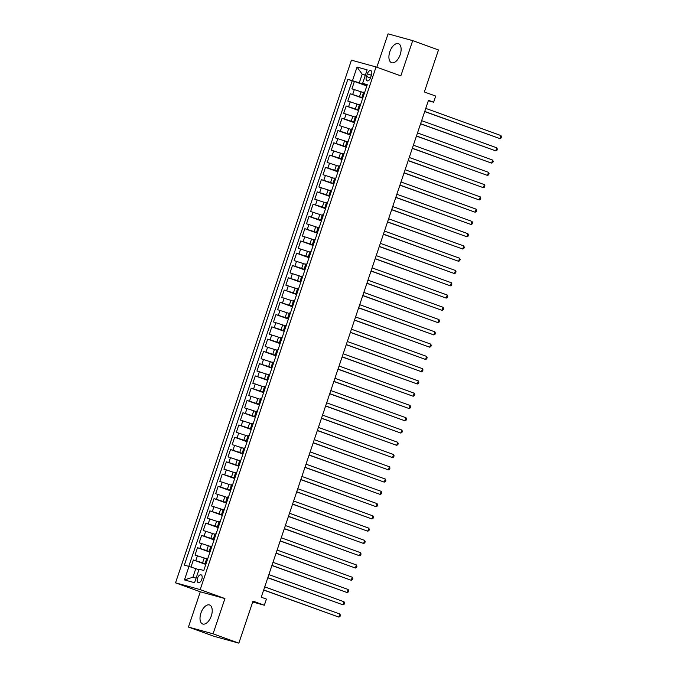<?xml version="1.0" encoding="UTF-8"?>
<svg xmlns="http://www.w3.org/2000/svg" width="677" height="677" viewBox="0 0 677 677"><rect width="100%" height="100%" fill="white"/><g stroke="black" fill="none" stroke-linecap="round" stroke-linejoin="round"><path stroke-width="1.02" d="M211.309 615.918A10.104 5.374 -70.1 0 0 209.548 604.993A10.104 5.374 -70.1 0 0 200.925 613.066A10.104 5.374 -70.1 0 0 202.685 623.991A10.104 5.374 -70.1 0 0 211.309 615.918M400.209 54.617A10.104 5.374 -70.1 0 0 398.448 43.683A10.104 5.374 -70.1 0 0 389.825 51.757A10.104 5.374 -70.1 0 0 391.585 62.69A10.104 5.374 -70.1 0 0 400.209 54.617M201.805 579.334A4.147 2.2 -70.1 0 0 201.086 574.849A4.147 2.2 -70.1 0 0 197.549 578.158A4.147 2.2 -70.1 0 0 198.268 582.643A4.147 2.2 -70.1 0 0 201.805 579.334M188.434 627.054L214.228 636.372L238.854 643.15L213.06 633.824L224.933 598.553L200.172 589.608L175.546 582.829L200.307 591.783L188.434 627.054L213.06 633.824M200.172 589.608L376.065 66.947L351.439 60.177L175.546 582.829M376.065 66.947L400.826 75.9L412.699 40.628L388.073 33.85L376.835 67.226M412.699 40.628L438.484 49.946L424.344 91.97L435.692 96.066L433.627 102.202L428.473 100.34L261.246 597.232L266.408 599.094L264.343 605.23L252.995 601.125L238.854 643.15M363.532 92.588L351.93 88.831L354.401 81.468L366.832 85.962M362.83 97.835L350.271 93.739L362.703 98.233M350.271 93.739L347.8 101.101L359.402 104.859M355.273 117.121L343.671 113.372L346.142 106.01L358.573 110.503M351.143 129.392L339.541 125.643L342.02 118.28L354.443 122.765M347.013 141.662L335.411 137.905L337.891 130.543L350.314 135.036M342.884 153.933L331.281 150.176L333.761 142.813L346.184 147.307M338.754 166.203L327.152 162.446L329.631 155.084L342.054 159.577M334.633 178.466L323.022 174.717L325.502 167.354L337.925 171.848M330.503 190.736L318.892 186.987L321.372 179.625L333.795 184.11M326.373 203.007L314.763 199.25L317.242 191.887L329.665 196.381M322.244 215.278L310.633 211.52L313.112 204.158L325.535 208.651M318.114 227.548L306.512 223.791L308.983 216.428L321.414 220.922M313.984 239.81L302.382 236.061L304.853 228.699L317.285 233.193M309.854 252.081L298.252 248.332L300.723 240.97L313.155 245.455M305.725 264.352L294.123 260.594L296.602 253.232L309.025 257.725M301.595 276.622L289.993 272.865L292.472 265.502L304.895 269.996M297.465 288.893L285.863 285.135L288.343 277.773L300.766 282.267M293.336 301.155L281.734 297.406L284.213 290.044L296.636 294.537M289.206 313.426L277.604 309.677L280.083 302.314L292.506 306.799M285.085 325.696L273.474 321.939L275.954 314.577L288.377 319.07M280.955 337.967L269.344 334.21L271.824 326.847L284.247 331.341M276.825 350.237L265.215 346.48L267.694 339.118L280.117 343.611M272.696 362.5L261.094 358.751L263.565 351.388L275.988 355.882M268.566 374.77L256.964 371.021L259.435 363.659L271.866 368.144M264.436 387.041L252.834 383.284L255.305 375.921L267.737 380.415M260.307 399.312L248.704 395.554L251.184 388.192L263.607 392.685M256.177 411.582L244.575 407.825L247.054 400.462L259.477 404.956M252.047 423.844L240.445 420.095L242.925 412.733L255.347 417.227M247.917 436.115L236.315 432.366L238.795 425.004L251.218 429.489M243.788 448.386L232.186 444.628L234.665 437.266L247.088 441.759M239.666 460.656L228.056 456.899L230.535 449.536L242.958 454.03M235.537 472.927L223.926 469.169L226.406 461.807L238.829 466.301M231.407 485.189L219.797 481.44L222.276 474.078L234.699 478.571M227.277 497.46L215.667 493.711L218.146 486.348L230.569 490.833M223.148 509.73L211.546 505.973L214.017 498.611L226.448 503.104M219.018 522.001L207.416 518.243L209.887 510.881L222.318 515.375M214.888 534.271L203.286 530.514L205.757 523.152L218.189 527.645M210.759 546.534L199.156 542.785L201.636 535.422L214.059 539.916M206.629 558.804L195.027 555.055L197.506 547.693L209.929 552.178M367.357 73.801L366.452 76.501A4.02 2.133 -70.1 0 0 367.146 80.842A4.02 2.133 -70.1 0 0 370.573 77.635L371.487 74.935A4.02 2.133 -70.1 0 0 370.784 70.594A4.02 2.133 -70.1 0 0 367.357 73.801L371.377 75.257M365.309 75.342L362.178 74.208L359.292 82.797L347.843 79.294L184.339 565.143L188.993 566.421L184.449 579.918L194.57 582.702L199.106 569.205L203.769 570.491L367.272 84.642L362.618 83.356L367.086 85.2M352.497 80.571L357.041 67.074L367.154 69.858L362.618 83.356M205.935 564.059L202.592 562.849L204.242 557.941M210.056 551.789L206.722 550.579L208.372 545.679M214.186 539.518L210.852 538.317L212.502 533.408M218.316 527.248L214.981 526.046L216.632 521.138M222.445 514.985L219.111 513.775L220.761 508.867M226.575 502.715L223.241 501.505L224.891 496.596M230.705 490.444L227.37 489.234L229.021 484.334M234.834 478.174L231.492 476.972L233.15 472.064M238.964 465.903L235.621 464.701L237.28 459.793M243.094 453.641L239.751 452.431L241.401 447.522M247.223 441.37L243.881 440.16L245.531 435.252M251.353 429.1L248.01 427.889L249.661 422.99M255.483 416.829L252.14 415.627L253.79 410.719M259.604 404.558L256.27 403.357L257.92 398.448M263.734 392.296L260.4 391.086L262.05 386.178M267.864 380.025L264.529 378.815L266.179 373.907M271.993 367.755L268.659 366.545L270.309 361.645M276.123 355.484L272.789 354.283L274.439 349.374M280.253 343.214L276.91 342.012L278.569 337.104M284.382 330.951L281.04 329.741L282.698 324.833M288.512 318.681L285.169 317.471L286.82 312.562M292.642 306.41L289.299 305.2L290.949 300.3M296.771 294.14L293.429 292.938L295.079 288.03M300.901 281.869L297.558 280.667L299.209 275.759M305.022 269.607L301.688 268.397L303.338 263.488M309.152 257.336L305.818 256.126L307.468 251.218M313.282 245.066L309.948 243.855L311.598 238.956M317.411 232.795L314.077 231.593L315.727 226.685M321.541 220.524L318.207 219.323L319.857 214.414M325.671 208.262L322.328 207.052L323.987 202.144M329.801 195.991L326.458 194.781L328.117 189.873M333.93 183.721L330.588 182.511L332.238 177.611M338.06 171.45L334.717 170.249L336.367 165.34M342.19 159.18L338.847 157.978L340.497 153.07M346.319 146.917L342.977 145.707L344.627 140.799M350.441 134.647L347.106 133.437L348.757 128.528M354.57 122.376L351.236 121.166L352.886 116.266M358.7 110.106L355.366 108.904L357.016 103.996M354.401 81.468L352.175 80.859L188.781 566.361M202.592 562.849L193.377 559.955L190.982 567.072M197.506 547.693L206.722 550.579M201.636 535.422L210.852 538.317M205.757 523.152L214.981 526.046M209.887 510.881L219.111 513.775M214.017 498.611L223.241 501.505M218.146 486.348L227.37 489.234M222.276 474.078L231.492 476.972M226.406 461.807L235.621 464.701M230.535 449.536L239.751 452.431M234.665 437.266L243.881 440.16M238.795 425.004L248.01 427.889M242.925 412.733L252.14 415.627M247.054 400.462L256.27 403.357M251.184 388.192L260.4 391.086M255.305 375.921L264.529 378.815M259.435 363.659L268.659 366.545M263.565 351.388L272.789 354.283M267.694 339.118L276.91 342.012M271.824 326.847L281.04 329.741M275.954 314.577L285.169 317.471M280.083 302.314L289.299 305.2M284.213 290.044L293.429 292.938M288.343 277.773L297.558 280.667M292.472 265.502L301.688 268.397M296.602 253.232L305.818 256.126M300.723 240.97L309.948 243.855M304.853 228.699L314.077 231.593M308.983 216.428L318.207 219.323M313.112 204.158L322.328 207.052M317.242 191.887L326.458 194.781M321.372 179.625L330.588 182.511M325.502 167.354L334.717 170.249M329.631 155.084L338.847 157.978M333.761 142.813L342.977 145.707M337.891 130.543L347.106 133.437M342.02 118.28L351.236 121.166M346.142 106.01L355.366 108.904M363.033 97.251L362.034 97.031L362.957 97.454M364.683 92.343L363.684 92.123L362.034 97.031M360.553 104.613L359.555 104.393L357.905 109.302L358.903 109.522M356.424 116.876L355.433 116.664L353.775 121.564L354.773 121.784M352.294 129.146L351.304 128.926L349.645 133.834L350.644 134.054M348.164 141.417L347.174 141.197L345.524 146.105L346.514 146.325M344.034 153.687L343.044 153.467L341.394 158.376L342.384 158.596M339.905 165.958L338.915 165.738L337.264 170.646L338.255 170.866M335.775 178.22L334.785 178.009L333.135 182.908L334.125 183.129M331.654 190.491L330.655 190.271L329.005 195.179L329.995 195.399M327.524 202.761L326.526 202.541L324.875 207.45L325.865 207.67M323.394 215.032L322.396 214.812L320.746 219.72L321.744 219.94M319.265 227.303L318.266 227.083L316.616 231.991L317.615 232.211M315.135 239.565L314.136 239.353L312.486 244.262L313.485 244.473M311.005 251.836L310.015 251.616L308.357 256.524L309.355 256.744M306.876 264.106L305.886 263.886L304.227 268.794L305.225 269.014M302.746 276.377L301.756 276.157L300.106 281.065L301.096 281.285M298.616 288.647L297.626 288.427L295.976 293.336L296.966 293.556M294.487 300.91L293.496 300.698L291.846 305.606L292.836 305.818M290.357 313.18L289.367 312.96L287.717 317.868L288.707 318.088M286.227 325.451L285.237 325.231L283.587 330.139L284.577 330.359M282.106 337.721L281.107 337.501L279.457 342.41L280.447 342.63M277.976 349.992L276.978 349.772L275.327 354.68L276.326 354.9M273.846 362.254L272.848 362.043L271.198 366.951L272.196 367.162M269.717 374.525L268.718 374.305L267.068 379.213L268.067 379.433M265.587 386.795L264.589 386.575L262.938 391.484L263.937 391.704M261.457 399.066L260.467 398.846L258.809 403.754L259.807 403.974M257.328 411.337L256.338 411.117L254.687 416.025L255.678 416.245M253.198 423.599L252.208 423.387L250.558 428.296L251.548 428.507M249.068 435.87L248.078 435.649L246.428 440.558L247.418 440.778M244.939 448.14L243.948 447.92L242.298 452.828L243.288 453.048M240.809 460.411L239.819 460.191L238.169 465.099L239.159 465.319M236.688 472.681L235.689 472.461L234.039 477.37L235.029 477.59M232.558 484.944L231.559 484.732L229.909 489.64L230.899 489.852M228.428 497.214L227.43 496.994L225.779 501.902L226.778 502.122M224.299 509.485L223.3 509.265L221.65 514.173L222.648 514.393M220.169 521.755L219.17 521.535L217.52 526.444L218.519 526.664M216.039 534.026L215.049 533.806L213.39 538.714L214.389 538.934M211.909 546.288L210.919 546.077L209.261 550.985L210.259 551.196M207.78 558.559L206.79 558.339L205.139 563.247L206.13 563.467M366.959 85.573L359.292 82.797M252.69 602.022L264.343 605.23M428.338 100.746L433.627 102.202M365.394 75.096L362.178 74.208L357.041 67.074M198.92 569.78L195.78 568.646L192.894 577.236L196.11 578.124M352.175 80.859L347.843 79.294M193.377 559.955L205.8 564.449M358.835 109.725L357.905 109.302M354.706 121.995L353.775 121.564M350.576 134.266L349.645 133.834M346.446 146.528L345.524 146.105M342.317 158.799L341.394 158.376M338.187 171.069L337.264 170.646M334.057 183.34L333.135 182.908M329.927 195.611L329.005 195.179M325.798 207.873L324.875 207.45M321.668 220.143L320.746 219.72M317.538 232.414L316.616 231.991M313.409 244.685L312.486 244.262M309.287 256.955L308.357 256.524M305.158 269.218L304.227 268.794M301.028 281.488L300.106 281.065M296.898 293.759L295.976 293.336M292.769 306.029L291.846 305.606M288.639 318.3L287.717 317.868M284.509 330.562L283.587 330.139M280.38 342.833L279.457 342.41M276.25 355.103L275.327 354.68M272.12 367.374L271.198 366.951M267.99 379.645L267.068 379.213M263.869 391.907L262.938 391.484M259.74 404.177L258.809 403.754M255.61 416.448L254.687 416.025M251.48 428.719L250.558 428.296M247.35 440.989L246.428 440.558M243.221 453.251L242.298 452.828M239.091 465.522L238.169 465.099M234.961 477.793L234.039 477.37M230.832 490.063L229.909 489.64M226.702 502.334L225.779 501.902M222.572 514.596L221.65 514.173M218.451 526.867L217.52 526.444M214.321 539.137L213.39 538.714M210.192 551.408L209.261 550.985M188.993 566.421L195.78 568.646M206.062 563.679L205.139 563.247M184.449 579.918L192.894 577.236M224.933 598.553L200.307 591.783M424.691 111.578L499.888 138.607L424.733 111.443M500.921 135.544L501.454 136.813L501.039 138.04L499.888 138.607L500.921 135.544L425.765 108.379M420.561 123.84L495.759 150.878L420.603 123.713M496.791 147.814L497.324 149.075L496.91 150.302L495.759 150.878L496.791 147.814L421.636 120.65M416.431 136.111L491.629 163.149L416.473 135.984M492.661 160.077L493.194 161.346L492.78 162.573L491.629 163.149L492.661 160.077L417.506 132.92M412.301 148.381L487.499 175.419L412.344 148.255M488.532 172.347L489.065 173.617L488.659 174.844L487.499 175.419L488.532 172.347L413.376 145.183M408.172 160.652L483.378 187.681L408.223 160.525M484.41 184.618L484.935 185.887L484.529 187.114L483.378 187.681L484.41 184.618L409.255 157.453M404.051 172.923L479.248 199.952L404.093 172.787M480.281 196.889L480.814 198.158L480.399 199.385L479.248 199.952L480.281 196.889L405.125 169.724M399.921 185.185L475.119 212.223L399.963 185.058M476.151 209.159L476.684 210.42L476.269 211.647L475.119 212.223L476.151 209.159L400.996 181.995M395.791 197.456L470.989 224.493L395.833 197.329M472.021 221.421L472.554 222.691L472.14 223.918L470.989 224.493L472.021 221.421L396.866 194.265M391.661 209.726L466.859 236.764L391.704 209.599M467.892 233.692L468.425 234.961L468.01 236.188L466.859 236.764L467.892 233.692L392.736 206.527M387.532 221.997L462.729 249.026L387.574 221.87M463.762 245.963L464.295 247.232L463.88 248.459L462.729 249.026L463.762 245.963L388.606 218.798M383.402 234.267L458.6 261.297L383.444 234.132M459.632 258.233L460.165 259.503L459.751 260.73L458.6 261.297L459.632 258.233L384.477 231.069M379.272 246.53L454.47 273.567L379.315 246.403M455.503 270.504L456.036 271.765L455.621 272.992L454.47 273.567L455.503 270.504L380.347 243.339M375.143 258.8L450.34 285.838L375.185 258.673M451.373 282.766L451.906 284.035L451.491 285.262L450.34 285.838L451.373 282.766L376.217 255.61M371.013 271.071L446.211 298.108L371.055 270.944M447.243 295.037L447.776 296.306L447.362 297.533L446.211 298.108L447.243 295.037L372.088 267.872M366.883 283.341L442.081 310.371L366.926 283.214M443.113 307.307L443.647 308.577L443.24 309.804L442.081 310.371L443.113 307.307L367.958 280.143M362.754 295.612L437.951 322.641L362.804 295.477M438.984 319.578L439.517 320.847L439.111 322.074L437.951 322.641L438.984 319.578L363.828 292.413M358.632 307.874L433.83 334.912L358.675 307.747M434.862 331.848L435.387 333.109L434.981 334.336L433.83 334.912L434.862 331.848L359.707 304.684M354.503 320.145L429.7 347.183L354.545 320.018M430.733 344.111L431.266 345.38L430.851 346.607L429.7 347.183L430.733 344.111L355.577 316.954M350.373 332.415L425.571 359.453L350.415 332.289M426.603 356.381L427.136 357.651L426.722 358.878L425.571 359.453L426.603 356.381L351.448 329.217M346.243 344.686L421.441 371.715L346.285 344.559M422.473 368.652L423.007 369.921L422.592 371.148L421.441 371.715L422.473 368.652L347.318 341.487M342.113 356.957L417.311 383.986L342.156 356.821M418.344 380.923L418.877 382.192L418.462 383.419L417.311 383.986L418.344 380.923L343.188 353.758M337.984 369.219L413.182 396.257L338.026 369.092M414.214 393.193L414.747 394.454L414.332 395.681L413.182 396.257L414.214 393.193L339.059 366.029M333.854 381.489L409.052 408.527L333.896 381.363M410.084 405.455L410.617 406.725L410.203 407.952L409.052 408.527L410.084 405.455L334.929 378.299M329.724 393.76L404.922 420.798L329.767 393.633M405.955 417.726L406.488 418.995L406.073 420.222L404.922 420.798L405.955 417.726L330.799 390.561M325.595 406.031L400.792 433.06L325.637 405.904M401.825 429.997L402.358 431.266L401.943 432.493L400.792 433.06L401.825 429.997L326.669 402.832M321.465 418.301L396.663 445.331L321.507 418.166M397.695 442.267L398.228 443.537L397.814 444.764L396.663 445.331L397.695 442.267L322.54 415.103M317.335 430.564L392.533 457.601L317.378 430.437M393.565 454.538L394.099 455.799L393.692 457.026L392.533 457.601L393.565 454.538L318.41 427.373M313.206 442.834L388.412 469.872L313.256 442.707M389.444 466.8L389.969 468.069L389.563 469.296L388.412 469.872L389.444 466.8L314.289 439.644M309.084 455.105L384.282 482.142L309.127 454.978M385.315 479.071L385.848 480.34L385.433 481.567L384.282 482.142L385.315 479.071L310.159 451.906M304.955 467.375L380.152 494.405L304.997 467.248M381.185 491.341L381.718 492.611L381.303 493.838L380.152 494.405L381.185 491.341L306.029 464.177M300.825 479.646L376.023 506.675L300.867 479.511M377.055 503.612L377.588 504.881L377.174 506.108L376.023 506.675L377.055 503.612L301.9 476.447M296.695 491.908L371.893 518.946L296.738 491.781M372.925 515.882L373.459 517.143L373.044 518.37L371.893 518.946L372.925 515.882L297.77 488.718M292.566 504.179L367.763 531.217L292.608 504.052M368.796 528.145L369.329 529.414L368.914 530.641L367.763 531.217L368.796 528.145L293.64 500.988M288.436 516.449L363.634 543.487L288.478 516.323M364.666 540.415L365.199 541.685L364.785 542.912L363.634 543.487L364.666 540.415L289.511 513.251M284.306 528.72L359.504 555.749L284.348 528.593M360.536 552.686L361.069 553.955L360.655 555.182L359.504 555.749L360.536 552.686L285.381 525.521M280.176 540.991L355.374 568.02L280.219 540.855M356.407 564.957L356.94 566.226L356.525 567.453L355.374 568.02L356.407 564.957L281.251 537.792M276.047 553.253L351.245 580.291L276.089 553.126M352.277 577.227L352.81 578.488L352.395 579.715L351.245 580.291L352.277 577.227L277.121 550.062M271.917 565.523L347.115 592.561L271.959 565.397M348.147 589.489L348.68 590.759L348.274 591.986L347.115 592.561L348.147 589.489L272.992 562.333M267.787 577.794L342.994 604.832L267.838 577.667M344.026 601.76L344.551 603.029L344.144 604.256L342.994 604.832L344.026 601.76L268.871 574.595M263.666 590.065L338.864 617.094L263.708 589.938M339.896 614.031L340.429 615.3L340.015 616.527L338.864 617.094L339.896 614.031L264.741 586.866M359.495 96.633L361.146 91.725M352.7 94.408L354.359 89.499M195.805 560.624L197.456 555.724M199.935 548.362L201.585 543.453M204.065 536.091L205.715 531.183M208.194 523.82L209.845 518.912M212.316 511.55L213.974 506.641M216.445 499.279L218.104 494.379M220.575 487.017L222.225 482.109M224.705 474.746L226.355 469.838M228.834 462.476L230.485 457.567M232.964 450.205L234.614 445.297M237.094 437.934L238.744 433.035M241.224 425.672L242.874 420.764M245.353 413.402L247.003 408.493M249.483 401.131L251.133 396.223M253.613 388.86L255.263 383.952M257.734 376.59L259.393 371.69M261.864 364.328L263.522 359.419M265.993 352.057L267.643 347.149M270.123 339.786L271.773 334.878M274.253 327.516L275.903 322.607M278.382 315.245L280.033 310.345M282.512 302.983L284.162 298.075M286.642 290.712L288.292 285.804M290.772 278.442L292.422 273.533M294.901 266.171L296.551 261.263M299.031 253.9L300.681 249.001M303.161 241.638L304.811 236.73M307.282 229.368L308.94 224.459M311.412 217.097L313.062 212.189M315.541 204.826L317.191 199.918M319.671 192.556L321.321 187.656M323.801 180.294L325.451 175.385M327.93 168.023L329.581 163.115M332.06 155.752L333.71 150.844M336.19 143.482L337.84 138.573M340.319 131.211L341.97 126.311M344.449 118.949L346.099 114.041M348.579 106.678L350.229 101.77M362.821 97.192L364.471 92.284M358.692 109.462L360.342 104.554M354.562 121.733L356.212 116.825M350.432 133.995L352.082 129.087M346.302 146.266L347.953 141.358M342.173 158.536L343.823 153.628M338.043 170.807L339.702 165.899M333.913 183.078L335.572 178.169M329.792 195.34L331.442 190.432M325.662 207.611L327.313 202.702M321.533 219.881L323.183 214.973M317.403 232.152L319.053 227.244M313.273 244.422L314.923 239.514M309.144 256.685L310.794 251.776M305.014 268.955L306.664 264.047M300.884 281.226L302.534 276.318M296.754 293.496L298.405 288.588M292.625 305.767L294.275 300.859M288.495 318.029L290.154 313.121M284.365 330.3L286.024 325.392M280.244 342.57L281.894 337.662M276.114 354.841L277.765 349.933M271.985 367.112L273.635 362.203M267.855 379.374L269.505 374.466M263.725 391.644L265.376 386.736M259.596 403.915L261.246 399.007M255.466 416.186L257.116 411.277M251.336 428.456L252.986 423.548M247.207 440.719L248.857 435.81M243.077 452.989L244.735 448.081M238.947 465.26L240.606 460.352M234.826 477.53L236.476 472.622M230.696 489.801L232.346 484.893M226.567 502.063L228.217 497.155M222.437 514.334L224.087 509.426M218.307 526.604L219.957 521.696M214.177 538.875L215.828 533.967M210.048 551.146L211.698 546.237M205.918 563.408L207.568 558.5M370.463 77.948L366.452 76.501"/></g></svg>
